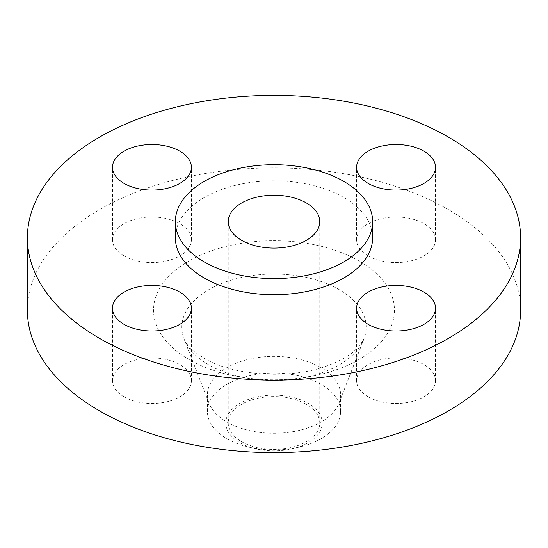<?xml version="1.0" encoding="UTF-8"?>
<svg xmlns="http://www.w3.org/2000/svg" width="548" height="548" viewBox="0 0 548 548"><rect width="100%" height="100%" fill="white"/><g stroke="black" fill="none" stroke-linecap="round" stroke-linejoin="round"><path stroke-width="0.41" stroke-dasharray="2.74 2.06" d="M368.16 396.82A39.456 22.783 180 0 1 356.604 380.716A39.456 22.783 180 0 1 380.963 359.666A39.456 22.783 180 0 1 423.96 364.605A39.456 22.783 180 0 1 435.516 380.716A39.456 22.783 180 0 1 411.158 401.759A39.456 22.783 180 0 1 368.16 396.82M124.04 396.82A39.456 22.783 180 0 1 112.484 380.716A39.456 22.783 180 0 1 136.842 359.666A39.456 22.783 180 0 1 179.84 364.605A39.456 22.783 180 0 1 191.396 380.716A39.456 22.783 180 0 1 167.037 401.759A39.456 22.783 180 0 1 124.04 396.82M124.04 255.882A39.456 22.783 180 0 1 112.484 239.771A39.456 22.783 180 0 1 136.842 218.727A39.456 22.783 180 0 1 179.84 223.666A39.456 22.783 180 0 1 191.396 239.771A39.456 22.783 180 0 1 167.037 260.821A39.456 22.783 180 0 1 124.04 255.882M368.16 255.882A39.456 22.783 180 0 1 356.604 239.771A39.456 22.783 180 0 1 380.963 218.727A39.456 22.783 180 0 1 423.96 223.666A39.456 22.783 180 0 1 435.516 239.771A39.456 22.783 180 0 1 411.158 260.821A39.456 22.783 180 0 1 368.16 255.882M239.894 442.688A48.238 27.845 0 0 0 255.265 448.661A48.238 27.845 0 0 0 292.735 448.661A48.238 27.845 0 0 0 308.106 403.307A48.238 27.845 0 0 0 239.894 403.307A48.238 27.845 0 0 0 239.894 442.688M226.92 438.688A66.582 38.442 0 0 0 248.141 446.928A66.582 38.442 0 0 0 299.859 446.928A66.582 38.442 0 0 0 340.582 411.5A66.582 38.442 0 0 0 321.08 384.319A66.582 38.442 0 0 0 248.518 375.99A66.582 38.442 0 0 0 207.418 411.5A66.582 38.442 0 0 0 226.92 438.688M226.92 421.994A66.582 38.442 0 0 0 292.55 431.728A66.582 38.442 0 0 0 338.965 403.225A66.582 38.442 0 0 0 340.582 394.807A66.582 38.442 0 0 0 321.08 367.626A66.582 38.442 0 0 0 248.518 359.296A66.582 38.442 0 0 0 207.418 394.807A66.582 38.442 0 0 0 209.035 403.225A66.582 38.442 0 0 0 226.92 421.994M520.6 310.243A246.6 142.37 0 0 0 448.374 209.569A246.6 142.37 0 0 0 179.628 178.71A246.6 142.37 0 0 0 27.4 310.243M372.64 237.757A98.64 56.951 0 0 0 343.747 197.486A98.64 56.951 0 0 0 236.25 185.142A98.64 56.951 0 0 0 175.36 237.757M306.366 404.314A45.772 26.427 0 0 0 256.485 398.588A45.772 26.427 0 0 0 228.228 423.001A45.772 26.427 0 0 0 241.634 441.681A45.772 26.427 0 0 0 291.515 447.415A45.772 26.427 0 0 0 319.772 423.001A45.772 26.427 0 0 0 306.366 404.314M208.815 364.893A92.187 53.225 180 0 1 184.046 338.911A92.187 53.225 180 0 1 229.557 280.631A92.187 53.225 180 0 1 339.185 289.625A92.187 53.225 180 0 1 363.954 338.911A92.187 53.225 180 0 1 299.688 378.38A92.187 53.225 180 0 1 208.815 364.893M359.18 261.067A120.457 69.548 0 0 0 188.82 261.067A120.457 69.548 0 0 0 188.82 359.42A120.457 69.548 0 0 0 359.18 359.42A120.457 69.548 0 0 0 359.18 261.067M356.604 380.716L356.604 308.229M112.484 380.716L112.484 308.229M112.484 239.771L112.484 167.284M356.604 239.771L356.604 167.284M338.965 403.225L363.954 338.911L359.694 345.754L353.076 352.09C347.357 356.707 339.753 360.885 330.259 364.625C293.255 380.059 232.982 376.25 203.616 357.954L194.67 351.885C188.608 346.651 185.066 342.322 184.046 338.911L209.035 403.225M292.735 448.661L299.859 446.928M255.265 448.661L248.141 446.928M340.582 411.5L340.582 394.807M228.228 423.001L228.228 221.652M319.772 423.001L319.772 221.652M207.418 411.5L207.418 394.807M435.516 239.771L435.516 167.284M191.396 239.771L191.396 167.284M191.396 380.716L191.396 308.229M435.516 380.716L435.516 308.229"/><path stroke-width="0.82" d="M423.96 292.118A39.456 22.783 0 0 0 380.963 287.179A39.456 22.783 0 0 0 356.604 308.229A39.456 22.783 0 0 0 368.16 324.334A39.456 22.783 0 0 0 411.158 329.273A39.456 22.783 0 0 0 435.516 308.229A39.456 22.783 0 0 0 423.96 292.118M179.84 292.118A39.456 22.783 0 0 0 136.842 287.179A39.456 22.783 0 0 0 112.484 308.229A39.456 22.783 0 0 0 124.04 324.334A39.456 22.783 0 0 0 167.037 329.273A39.456 22.783 0 0 0 191.396 308.229A39.456 22.783 0 0 0 179.84 292.118M179.84 151.179A39.456 22.783 0 0 0 136.842 146.241A39.456 22.783 0 0 0 112.484 167.284A39.456 22.783 0 0 0 124.04 183.395A39.456 22.783 0 0 0 167.037 188.334A39.456 22.783 0 0 0 191.396 167.284A39.456 22.783 0 0 0 179.84 151.179M423.96 151.179A39.456 22.783 0 0 0 380.963 146.241A39.456 22.783 0 0 0 356.604 167.284A39.456 22.783 0 0 0 368.16 183.395A39.456 22.783 0 0 0 411.158 188.334A39.456 22.783 0 0 0 435.516 167.284A39.456 22.783 0 0 0 423.96 151.179M27.4 237.757L27.4 310.243A246.6 142.37 0 0 0 99.626 410.918A246.6 142.37 0 0 0 368.372 441.777A246.6 142.37 0 0 0 520.6 310.243L520.6 237.757A246.6 142.37 0 0 0 448.374 137.082A246.6 142.37 0 0 0 179.628 106.223A246.6 142.37 0 0 0 27.4 237.757A246.6 142.37 0 0 0 99.626 338.431A246.6 142.37 0 0 0 368.372 369.29A246.6 142.37 0 0 0 520.6 237.757M175.36 221.652L175.36 237.757A98.64 56.951 0 0 0 204.253 278.028A98.64 56.951 0 0 0 311.75 290.372A98.64 56.951 0 0 0 372.64 237.757L372.64 221.652A98.64 56.951 0 0 0 343.747 181.381A98.64 56.951 0 0 0 236.25 169.037A98.64 56.951 0 0 0 175.36 221.652A98.64 56.951 0 0 0 204.253 261.917A98.64 56.951 0 0 0 311.75 274.26A98.64 56.951 0 0 0 372.64 221.652M306.366 202.966A45.772 26.427 0 0 0 256.485 197.239A45.772 26.427 0 0 0 228.228 221.652A45.772 26.427 0 0 0 241.634 240.332A45.772 26.427 0 0 0 291.515 246.066A45.772 26.427 0 0 0 319.772 221.652A45.772 26.427 0 0 0 306.366 202.966"/></g></svg>
